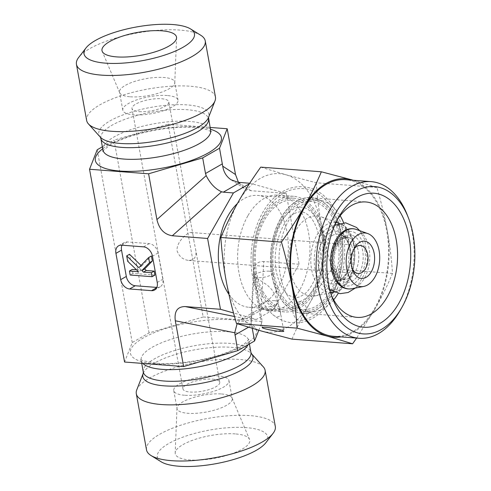 <?xml version="1.0" encoding="UTF-8"?>
<svg xmlns="http://www.w3.org/2000/svg" width="491" height="491" viewBox="0 0 491 491"><rect width="100%" height="100%" fill="white"/><g stroke="black" fill="none" stroke-linecap="round" stroke-linejoin="round"><path stroke-width="0.37" stroke-dasharray="2.46 1.84" d="M353.833 249.244A14.024 8.715 94.4 0 0 353.054 250.453A14.024 8.715 94.4 0 0 350.862 264.336A14.024 8.715 94.4 0 0 351.74 267.503A14.024 8.715 94.4 0 0 352.323 268.816M193.97 241.308L193.098 235.557C192.859 233.655 192.134 232.63 190.931 232.482C187.562 232.151 175.925 242.155 177.122 250.956C179.246 256.646 183.131 259.813 188.777 260.451C194.927 260.064 197.149 256.087 195.455 248.532L193.97 241.308M272.99 274.764A56.109 34.849 94.4 0 0 302.37 311.398A56.109 34.849 94.4 0 0 341.423 258.131A56.109 34.849 94.4 0 0 310.981 199.518A56.109 34.849 94.4 0 0 272.99 274.764M255.449 273.413A56.109 34.849 -85.6 0 1 293.446 198.168A56.109 34.849 -85.6 0 1 323.888 256.781A56.109 34.849 -85.6 0 1 284.829 310.048A56.109 34.849 -85.6 0 1 255.449 273.413M228.91 294.318A56.109 34.849 94.4 0 0 249.029 307.292A56.109 34.849 94.4 0 0 288.082 254.025A56.109 34.849 94.4 0 0 257.64 195.412A56.109 34.849 94.4 0 0 237.386 203.556M289.837 269.854A40.213 24.98 94.4 0 0 315.136 295.864A40.213 24.98 94.4 0 0 338.882 257.935A40.213 24.98 94.4 0 0 321.218 216.826A40.213 24.98 94.4 0 0 307.133 218.342A40.213 24.98 94.4 0 0 289.837 269.854M333.684 299.805A56.109 34.849 -85.6 0 1 309.674 311.963A56.109 34.849 -85.6 0 1 280.293 275.322A56.109 34.849 -85.6 0 1 318.285 200.076A56.109 34.849 -85.6 0 1 340.153 215.764M343.645 222.767A56.109 34.849 -85.6 0 1 338.207 293.422M249.354 183.806L250.263 183.29L286.198 193.417L299.068 264.244L273.248 309.76L256.406 319.414L233.513 312.963M286.198 193.417L250.932 190.704L244.076 188.305L238.436 182.351M250.263 183.29L249.723 183.247M299.068 264.244L263.802 261.525L261.169 309.072L263.139 308.986L246.298 318.634L244.635 318.549L240.958 319.488L237.104 323.679M261.169 309.072L256.247 310.729C252.957 312.687 251.177 315.578 250.901 319.395L251.269 323.274L253.902 275.727L253.577 271.069C254.203 264.514 257.615 261.335 263.802 261.525M253.902 275.727L262.225 321.525L203.164 316.977L168.131 124.211L210.044 127.433M273.248 309.76L263.139 308.986M256.406 319.414L246.298 318.634M221.478 393.985A28.055 8.556 169.7 0 1 232.071 398.06A28.055 8.556 169.7 0 1 232.237 398.624A28.055 8.556 169.7 0 1 217.538 409.199A28.055 8.556 169.7 0 1 187.795 413.293A28.055 8.556 169.7 0 1 177.036 408.653A28.055 8.556 169.7 0 1 176.993 408.07A28.055 8.556 169.7 0 1 192.576 397.808A28.055 8.556 169.7 0 1 221.478 393.985M235.244 433.891A37.875 11.551 -10.3 0 0 196.222 439.052A37.875 11.551 -10.3 0 0 175.189 452.905A37.875 11.551 -10.3 0 0 214.567 458.287A37.875 11.551 -10.3 0 0 249.538 439.396A37.875 11.551 -10.3 0 0 235.244 433.891M184.512 395.237A28.055 8.556 169.7 0 1 173.753 390.603A28.055 8.556 169.7 0 1 199.825 377.168A28.055 8.556 169.7 0 1 228.959 380.568A28.055 8.556 169.7 0 1 214.26 391.143A28.055 8.556 169.7 0 1 184.512 395.237M212.585 379.15A18.701 5.702 169.7 0 1 219.759 382.243A18.701 5.702 169.7 0 1 202.378 391.198A18.701 5.702 169.7 0 1 182.959 388.933A18.701 5.702 169.7 0 1 192.754 381.881A18.701 5.702 169.7 0 1 212.585 379.15M146.508 449.866A65.456 19.959 169.7 0 1 180.811 425.194A65.456 19.959 169.7 0 1 250.214 415.638A65.456 19.959 169.7 0 1 275.316 426.458M265.778 442.808A56.109 17.111 -10.3 0 0 246.187 427.618A56.109 17.111 -10.3 0 0 179.111 438.573A56.109 17.111 -10.3 0 0 161.189 461.816M136.756 389.885A65.456 19.959 169.7 0 1 176.036 367.348A65.456 19.959 169.7 0 1 240.007 359.492A65.456 19.959 169.7 0 1 263.342 366.875M203.164 316.977L149.086 332.892L132.239 342.54L124.567 362.027M258.775 330.283L262.225 321.525M149.086 332.892L114.053 140.119L168.131 124.211M132.239 342.54L97.206 149.767M102.361 146.815L114.053 140.119M130.275 96.795A28.055 8.556 -10.3 0 0 159.182 92.971A28.055 8.556 -10.3 0 0 174.765 82.709A28.055 8.556 -10.3 0 0 174.722 82.126A28.055 8.556 -10.3 0 0 163.963 77.486A28.055 8.556 -10.3 0 0 134.221 81.58A28.055 8.556 -10.3 0 0 119.516 92.155A28.055 8.556 -10.3 0 0 119.687 92.719A28.055 8.556 -10.3 0 0 130.275 96.795M167.241 95.536A28.055 8.556 -10.3 0 0 137.498 99.63A28.055 8.556 -10.3 0 0 122.799 110.205A28.055 8.556 -10.3 0 0 151.928 113.611A28.055 8.556 -10.3 0 0 178 100.176A28.055 8.556 -10.3 0 0 167.241 95.536M139.174 111.623A18.701 5.702 -10.3 0 0 159.004 108.898A18.701 5.702 -10.3 0 0 168.8 101.846A18.701 5.702 -10.3 0 0 161.631 98.759A18.701 5.702 -10.3 0 0 141.801 101.484A18.701 5.702 -10.3 0 0 131.999 108.536A18.701 5.702 -10.3 0 0 139.174 111.623M200.715 35.242A65.456 19.959 -10.3 0 0 180.148 30.092A65.456 19.959 -10.3 0 0 78.689 57.416M215.457 97.065A65.456 19.959 -10.3 0 0 190.348 86.244A65.456 19.959 -10.3 0 0 99.9 104.829A65.456 19.959 -10.3 0 0 86.649 120.473M248.464 327.245L251.711 325.386L251.269 323.274M251.711 325.386L252.257 328.387M141.027 265.441L141.678 266.067L138.873 267.681M141.678 266.067L151.418 255.977M154.892 275.095L132.969 273.407L130.164 275.021M132.969 273.407L132.245 269.43M136.455 269.755L141.31 270.13L138.505 271.738M141.31 270.13L130.471 259.647L127.66 261.255M130.471 259.647L129.495 254.289M156.813 287.419L157.132 287.444A9.354 6.751 -119.8 0 0 160.195 286.793A9.354 6.751 -119.8 0 0 162.852 279.244L158.071 252.957A9.354 6.751 -119.8 0 0 149.172 243.634L127.255 241.946A9.354 6.751 -119.8 0 0 124.192 242.591A9.354 6.751 -119.8 0 0 121.958 245.187M400.012 310.68A78.554 48.793 94.4 0 0 400.294 310.189A78.554 48.793 94.4 0 0 407.364 215.168M333.524 336.31A78.554 48.793 94.4 0 0 374.719 308.219A78.554 48.793 94.4 0 0 385.797 226.455A78.554 48.793 94.4 0 0 345.584 179.669M341.055 336.887A79.487 49.37 94.4 0 0 375.136 308.814L356.613 338.084M353.281 180.265L376.885 187.439C381.323 202.562 384.784 216.961 387.276 230.641A79.487 49.37 94.4 0 0 353.115 180.252M387.276 230.641C389.756 244.322 391.505 258.591 392.518 273.444C387.27 285.836 381.482 297.626 375.136 308.814A79.487 49.37 94.4 0 0 387.276 230.641M376.885 187.439L316.272 182.775L285.934 174.753L260.739 167.124M392.518 273.444L331.904 268.78C327.405 253.399 323.943 239 321.513 225.578C319.064 212.155 317.315 197.891 316.272 182.775M291.998 339.128C297.343 326.521 303.137 314.731 309.373 303.757C315.59 292.777 323.103 281.116 331.904 268.78M331.517 295.447A57.864 35.941 -85.6 0 1 330.363 292.673A57.864 35.941 -85.6 0 1 335.783 222.313A57.864 35.941 -85.6 0 1 337.342 219.741M332.579 292.458A57.864 35.941 94.4 0 0 340.736 232.231A57.864 35.941 94.4 0 0 311.116 197.763A57.864 35.941 94.4 0 0 270.836 252.699A57.864 35.941 94.4 0 0 302.235 313.154A57.864 35.941 94.4 0 0 332.579 292.458M315.124 291.181A57.981 36.015 94.4 0 0 323.299 230.838A57.981 36.015 94.4 0 0 293.618 196.302A57.981 36.015 94.4 0 0 263.213 217.034A57.981 36.015 94.4 0 0 255.038 277.384A57.981 36.015 94.4 0 0 284.719 311.92A57.981 36.015 94.4 0 0 315.124 291.181M332.597 292.532A57.981 36.015 -85.6 0 1 302.192 313.264A57.981 36.015 -85.6 0 1 272.511 278.728A57.981 36.015 -85.6 0 1 280.686 218.378A57.981 36.015 -85.6 0 1 311.091 197.646A57.981 36.015 -85.6 0 1 340.772 232.182A57.981 36.015 -85.6 0 1 332.597 292.532M256.922 278.268L267.577 285.302L271.769 289.604C274.715 294.367 276.74 297.73 280.054 310.508C281.889 315.247 278.587 319.942 272.186 314.117C265.834 307.231 261.82 301.431 260.15 296.724L254.24 283.534C253.921 281.816 254.811 280.06 256.922 278.268M247.838 215.85A57.981 36.015 94.4 0 0 239.663 276.2A57.981 36.015 94.4 0 0 269.344 310.735A57.981 36.015 94.4 0 0 309.698 255.688A57.981 36.015 94.4 0 0 278.244 195.117A57.981 36.015 94.4 0 0 247.838 215.85M261.654 331.1A79.487 49.37 -85.6 0 1 226.069 280.275A79.487 49.37 -85.6 0 1 238.209 202.102A79.487 49.37 -85.6 0 1 285.934 174.753A79.487 49.37 -85.6 0 1 321.513 225.578A79.487 49.37 -85.6 0 1 309.373 303.757A79.487 49.37 -85.6 0 1 261.654 331.1M280.717 218.385A57.981 36.015 -85.6 0 1 311.122 197.652A57.981 36.015 -85.6 0 1 342.583 258.223A57.981 36.015 -85.6 0 1 302.223 313.264A57.981 36.015 -85.6 0 1 272.542 278.728A57.981 36.015 -85.6 0 1 280.717 218.385M271.818 309.078A2.805 0.853 -10.3 0 0 268.467 309.625A2.805 0.853 -10.3 0 0 267.57 310.785A2.805 0.853 -10.3 0 0 270.289 310.883A2.805 0.853 -10.3 0 0 272.8 309.839A2.805 0.853 -10.3 0 0 271.818 309.078M274.635 300.688A9.354 2.854 169.7 0 1 278.219 302.235A9.354 2.854 169.7 0 1 277.9 303.223A9.354 2.854 169.7 0 1 269.528 306.715A9.354 2.854 169.7 0 1 260.469 306.39A9.354 2.854 169.7 0 1 259.819 305.58A9.354 2.854 169.7 0 1 264.717 302.057A9.354 2.854 169.7 0 1 274.635 300.688M295.447 308.925L299.823 301.928L298.16 302.045C288.567 304.322 293.164 322.679 301.726 320.402C310.318 319.488 307.9 301.775 299.829 301.928M297.436 204.637A54.237 33.689 -85.6 0 1 339.49 264.71A54.237 33.689 -85.6 0 1 283.092 297.03A54.237 33.689 -85.6 0 1 297.436 204.637M279.901 203.286A54.237 33.689 -85.6 0 1 321.955 263.36A54.237 33.689 -85.6 0 1 265.557 295.68A54.237 33.689 -85.6 0 1 279.901 203.286M343.657 232.986A27.404 17.019 94.4 0 0 336.409 279.667A27.404 17.019 94.4 0 0 364.905 263.336A27.404 17.019 94.4 0 0 343.657 232.986M356.398 229.481A30.147 18.726 -85.6 0 1 369.643 260.304A30.147 18.726 -85.6 0 1 351.838 288.739M344.265 236.349A23.82 14.791 -85.6 0 1 362.732 262.728A23.82 14.791 -85.6 0 1 337.968 276.918A23.82 14.791 -85.6 0 1 344.265 236.349M342.086 238.712A21.07 13.091 94.4 0 0 332.695 263.391A21.07 13.091 94.4 0 0 346.278 279.342A21.07 13.091 94.4 0 0 358.725 259.463A21.07 13.091 94.4 0 0 349.469 237.92A21.07 13.091 94.4 0 0 342.086 238.712M332.149 235.563A23.654 14.693 -85.6 0 1 340.435 234.667A23.654 14.693 -85.6 0 1 350.826 258.855A23.654 14.693 -85.6 0 1 336.857 281.171A23.654 14.693 -85.6 0 1 321.605 263.268A23.654 14.693 -85.6 0 1 332.149 235.563M329.946 232.857A26.404 16.399 94.4 0 0 322.961 277.832A26.404 16.399 94.4 0 0 350.414 262.096A26.404 16.399 94.4 0 0 329.946 232.857M328.927 227.259A32.375 20.106 -85.6 0 1 354.029 263.115A32.375 20.106 -85.6 0 1 320.365 282.411A32.375 20.106 -85.6 0 1 328.927 227.259M335.979 222.503A35.119 21.813 94.4 0 0 326.724 224.559A35.119 21.813 94.4 0 0 310.877 263.231A35.119 21.813 94.4 0 0 330.59 292.507M333.708 292.255A35.119 21.813 94.4 0 0 354.453 259.138A35.119 21.813 94.4 0 0 339.023 223.233C363.082 229.757 358.479 289.494 333.708 292.255M238.135 182.321L250.932 190.704M143.231 373.32A55.956 17.062 169.7 0 1 194.853 349.801A55.956 17.062 169.7 0 1 251.447 353.655M143.286 371.994A54.704 16.682 169.7 0 1 194.129 345.793A54.704 16.682 169.7 0 1 250.932 352.428M142.875 363.432A54.704 16.682 169.7 0 1 141.162 360.32A54.704 16.682 169.7 0 1 192.006 334.125A54.704 16.682 169.7 0 1 248.814 340.754A54.704 16.682 169.7 0 1 248.102 344.707M154.935 363.813A64.057 19.536 169.7 0 1 169.278 327.417A64.057 19.536 169.7 0 1 255.971 334.095A64.057 19.536 169.7 0 1 154.935 363.813M102.944 150.019A54.704 16.682 169.7 0 1 114.022 136.952A54.704 16.682 169.7 0 1 172.697 121.449A54.704 16.682 169.7 0 1 210.596 130.459M102.723 148.785A64.057 19.536 169.7 0 1 108.308 145.152A64.057 19.536 169.7 0 1 210.369 129.225M100.827 138.352A54.704 16.682 169.7 0 1 111.905 125.279A54.704 16.682 169.7 0 1 170.573 109.775A54.704 16.682 169.7 0 1 208.472 118.785M100.311 137.124A55.956 17.062 169.7 0 1 110.131 120.823A55.956 17.062 169.7 0 1 174.962 104.718A55.956 17.062 169.7 0 1 208.522 117.459M244.635 318.549L234.477 316.499M127.255 241.946L121.639 245.162M143.556 246.85L149.172 243.634M158.071 252.957L152.456 256.173M157.237 282.46L162.852 279.244M157.132 287.444L156.684 287.701M269.271 271.192A9.354 2.854 169.7 0 1 272.861 272.738A9.354 2.854 169.7 0 1 264.17 277.212A9.354 2.854 169.7 0 1 254.455 276.083A9.354 2.854 169.7 0 1 259.358 272.554A9.354 2.854 169.7 0 1 269.271 271.192M351.74 267.503L352.882 270.455M353.054 250.453L354.631 247.71M188.777 260.451L358.209 273.493M190.931 232.482L360.363 245.525M294.25 213.695C299.148 211.044 303.463 211.234 307.194 214.272C311.963 217.544 315.768 224.215 318.61 234.299C325.275 258.739 313.902 289.622 302.671 295.177C299.559 297.135 296.877 297.963 294.625 297.675L288.653 295.318C283.902 292.084 280.103 285.455 277.243 275.433C270.234 251.288 282.239 218.569 294.25 213.695M293.446 198.168L257.64 195.412M284.829 310.048L249.029 307.292M343.473 238.614C346.824 237.386 348.825 237.153 349.469 237.92L340.435 234.667C342.73 235.416 344.866 237.454 346.836 240.774C350.255 246.046 352.133 258.794 347.542 270.124C344.443 276.777 340.883 280.459 336.857 281.171L346.278 279.342C343.804 280.478 340.754 278.575 337.127 273.616L334.181 263.01C333.137 251.766 338.569 240.829 343.473 238.614M336.126 222.19L321.218 216.826M330.688 292.845L315.136 295.864M318.285 200.076L310.981 199.518M309.674 311.963L302.37 311.398M176.993 408.07L175.189 452.905M232.071 398.06L249.538 439.396M173.753 390.603L177.036 408.653M228.959 380.568L232.237 398.624M249.397 343.964L248.863 339.428L245.684 342.761C241.946 345.774 236.005 348.886 227.861 352.09C207.509 360.118 176.613 364.948 157.249 363.254C145.311 361.431 139.775 360.044 140.647 359.093L141.715 363.346M174.765 82.709L176.57 37.875M119.687 92.719L102.22 51.383M178 100.176L174.722 82.126M122.799 110.205L119.516 92.155M219.759 382.243L195.461 248.532M193.104 235.557L168.8 101.846M182.959 388.933L131.999 108.536M211.112 131.686L206.963 129.685C202.402 128.176 195.749 127.353 186.997 127.224C162.546 126.727 127.23 134.994 111.365 144.501C100.287 151.719 103.349 151.756 102.895 151.351M250.901 319.395L253.577 271.069M240.958 319.488L256.247 310.729M118.583 245.813L124.192 242.591M154.579 290.009L160.195 286.793M244.076 188.305L230.979 179.724M330.363 292.673L332.64 298.565M335.783 222.313L338.931 216.832M302.235 313.154L357.037 317.37M311.116 197.763L365.918 201.979M254.375 284.093C245.205 252.515 255.602 210.301 278.716 194.117C286.314 188.599 294.526 186.144 303.358 186.74C309.778 187.323 315.695 189.563 321.096 193.466C328.504 198.965 334.242 206.601 338.299 216.365C348.941 241.701 345.639 275.709 333.199 296.797C327.497 306.918 320.206 314.308 311.343 318.972C305.384 321.992 299.185 323.287 292.728 322.851C285.124 322.194 278.274 319.285 272.186 314.117M293.618 196.302L278.244 195.117M284.719 311.92L269.344 310.735M254.24 283.534L262.243 327.577M280.054 310.502L283.804 331.155M272.8 309.839L277.9 303.223M267.57 310.785L260.469 306.39M278.219 302.235L272.861 272.738C268.872 251.595 275.285 227.523 284.731 216.648C290.924 209.645 296.533 206.508 301.566 207.233C305.163 207.349 308.894 209.454 312.767 213.536C317.99 219.354 321.525 227.971 323.373 239.405C324.962 251.011 324.097 262.44 320.776 273.683C316.529 288.923 306.243 300.633 298.16 302.039M259.819 305.58L254.455 276.083C249.207 248.716 257.652 215.218 275.69 199.008C284.001 191.386 293.256 187.93 303.469 188.624C311.791 189.52 319.095 193.19 325.38 199.647C333.377 208.11 338.667 219.232 341.263 233.016C342.804 241.314 343.227 249.845 342.528 258.616C340.183 289.242 323.397 316.229 301.726 320.402M332.622 266.803C329.51 252.202 338.459 236.772 342.718 237.036C346.996 235.299 350.525 240.025 353.311 251.226C353.986 256.566 353.569 261.813 352.059 266.963C349.647 273.708 346.904 277.753 343.829 279.091C339.164 281.331 335.427 277.237 332.622 266.803M329.774 289.543L326.662 286.615L318.819 269.307L318.131 257.137L320.316 245.089L325.92 233.477L334.721 225.308M355.294 288.07L358.007 285.277L364.426 274.138L367.464 260.549L364.758 239.553L359.713 230.672"/><path stroke-width="0.74" d="M351.709 266.226A18.701 11.618 -85.6 0 1 354.631 247.71A18.701 11.618 -85.6 0 1 371.822 246.648A18.701 11.618 -85.6 0 1 369.711 274.138A18.701 11.618 -85.6 0 1 352.882 270.455A18.701 11.618 -85.6 0 1 351.709 266.226M352.323 268.816A14.024 8.715 94.4 0 0 358.209 273.493A14.024 8.715 94.4 0 0 367.974 260.175A14.024 8.715 94.4 0 0 360.363 245.525A14.024 8.715 94.4 0 0 353.833 249.244M237.386 203.556A56.109 34.849 94.4 0 0 219.649 270.658A56.109 34.849 94.4 0 0 228.91 294.318M358.356 234.588A26.895 16.706 94.4 0 0 346.793 269.043A26.895 16.706 94.4 0 0 363.708 286.437A26.895 16.706 94.4 0 0 379.592 261.071A26.895 16.706 94.4 0 0 367.777 233.575A26.895 16.706 94.4 0 0 358.356 234.588M340.153 215.764A56.109 34.849 -85.6 0 1 343.645 222.767M338.207 293.422A56.109 34.849 -85.6 0 1 333.684 299.805M233.513 312.963L220.471 309.287L207.595 238.46L233.421 192.938L249.354 183.806M249.723 183.247L238.135 182.321L230.979 179.724C226.382 176.557 223.632 172.04 222.718 166.167L219.52 148.239L202.673 157.887L148.595 173.796L89.534 169.254L97.206 149.767L102.361 146.815M210.044 127.433L227.192 128.752L219.52 148.239M238.436 182.351L235.514 174.55L227.192 128.752M265.109 370.306L275.316 426.458A65.456 19.959 169.7 0 1 273.07 433.363A65.456 19.959 169.7 0 1 214.481 457.802A65.456 19.959 169.7 0 1 151.044 455.538A65.456 19.959 169.7 0 1 146.508 449.866L136.302 393.714A65.456 19.959 169.7 0 1 136.756 389.885L143.231 373.32A55.956 17.062 169.7 0 0 164.307 385.846A55.956 17.062 169.7 0 0 228.051 376.137A55.956 17.062 169.7 0 0 251.447 353.655L263.342 366.875A65.456 19.959 169.7 0 1 265.109 370.306A65.456 19.959 169.7 0 1 230.807 394.979A65.456 19.959 169.7 0 1 161.41 404.535A65.456 19.959 169.7 0 1 136.302 393.714M151.044 455.538L161.189 461.816A56.109 17.111 -10.3 0 0 215.561 463.756A56.109 17.111 -10.3 0 0 265.778 442.808L273.07 433.363M89.534 169.254L124.567 362.027L183.628 366.568L237.705 350.66L254.553 341.006L258.775 330.283M116.514 56.882A37.875 11.551 169.7 0 1 102.22 51.383A37.875 11.551 169.7 0 1 120.725 36.727A37.875 11.551 169.7 0 1 161.993 30.823A37.875 11.551 169.7 0 1 176.57 37.875A37.875 11.551 169.7 0 1 155.537 51.727A37.875 11.551 169.7 0 1 116.514 56.882M85.98 47.971L78.689 57.416A65.456 19.959 -10.3 0 0 76.443 64.321A65.456 19.959 -10.3 0 0 144.415 72.257A65.456 19.959 -10.3 0 0 205.25 40.913A65.456 19.959 -10.3 0 0 200.715 35.242L190.569 28.963A56.109 17.111 169.7 0 1 142.316 60.688A56.109 17.111 169.7 0 1 85.98 47.971A56.109 17.111 169.7 0 1 172.942 24.55A56.109 17.111 169.7 0 1 190.569 28.963M76.443 64.321L86.649 120.473A65.456 19.959 -10.3 0 0 88.417 123.898A65.456 19.959 -10.3 0 0 154.622 128.409A65.456 19.959 -10.3 0 0 215.003 100.894A65.456 19.959 -10.3 0 0 215.457 97.065L205.25 40.913M222.355 163.859L205.514 173.513L202.673 157.887M207.595 238.46L172.329 235.748C164.307 234.502 159.17 229.119 156.917 219.594L148.595 173.796M205.514 173.513L206.189 175.643C210.197 183.597 215.334 188.98 221.601 191.791L223.313 192.165L240.154 182.511M237.104 323.679L234.741 332.751L237.705 350.66M220.471 309.287L185.199 306.568C177.411 306.599 174.109 311.331 175.305 320.776L183.628 366.568M252.257 328.387L254.553 341.006M126.69 255.897L138.873 267.681L148.607 257.585L149.528 262.636L141.868 270.578L143.464 272.118L151.363 272.726L152.087 276.703L130.164 275.021L129.44 271.038L138.505 271.738L127.66 261.255L126.69 255.897L129.495 254.289L141.027 265.441M149.528 262.636L152.333 261.028L151.418 255.977L148.607 257.585M152.333 261.028L144.673 268.964L141.868 270.578M144.673 268.964L146.269 270.51L143.464 272.118M146.269 270.51L154.168 271.118L151.363 272.726M154.168 271.118L154.892 275.095L152.087 276.703M136.455 269.755L132.245 269.43L129.44 271.038M156.684 287.701L151.523 290.66A9.354 6.751 -119.8 0 0 154.579 290.009A9.354 6.751 -119.8 0 0 157.237 282.46L152.456 256.173A9.354 6.751 -119.8 0 0 143.556 246.85L121.639 245.162A9.354 6.751 -119.8 0 0 118.583 245.813A9.354 6.751 -119.8 0 0 115.925 253.362L121.535 250.146L126.316 276.433A9.354 6.751 -119.8 0 0 135.215 285.756L156.813 287.419M121.958 245.187A9.354 6.751 -119.8 0 0 121.535 250.146M126.316 276.433L120.7 279.649L115.925 253.362M120.7 279.649A9.354 6.751 -119.8 0 0 129.599 288.972L135.215 285.756M151.523 290.66L129.599 288.972M233.421 192.938L223.313 192.165M408.506 218.114L407.364 215.168A78.554 48.793 94.4 0 0 371.159 181.639A78.554 48.793 94.4 0 0 316.48 256.21A78.554 48.793 94.4 0 0 359.099 338.274A78.554 48.793 94.4 0 0 400.012 310.68L401.589 307.943A73.877 45.89 -85.6 0 1 333.677 312.141A73.877 45.89 -85.6 0 1 342.037 203.575A73.877 45.89 -85.6 0 1 408.506 218.114A73.877 45.89 -85.6 0 1 401.853 307.476A73.877 45.89 -85.6 0 1 401.589 307.943M371.159 181.639L345.584 179.669A78.554 48.793 94.4 0 0 290.905 254.246A78.554 48.793 94.4 0 0 333.524 336.31L359.099 338.274M398.87 303.223A67.218 41.753 94.4 0 0 398.133 208.896A67.218 41.753 94.4 0 0 338.931 216.832A67.218 41.753 94.4 0 0 332.64 298.565A67.218 41.753 94.4 0 0 398.87 303.223M356.613 338.084L352.612 343.792L327.417 336.163A79.487 49.37 94.4 0 0 341.055 336.887M297.073 328.141C296.061 313.283 294.312 299.019 291.832 285.339A79.487 49.37 94.4 0 0 327.417 336.163L297.073 328.141L236.459 323.471L261.654 331.1L291.998 339.128L352.612 343.792M281.447 242.137C290.107 230.009 297.62 218.354 303.972 207.159A79.487 49.37 94.4 0 0 291.832 285.339C289.34 271.658 285.879 257.253 281.447 242.137L220.833 237.472C221.877 252.583 223.62 266.852 226.069 280.275C228.499 293.698 231.961 308.096 236.459 323.471M303.972 207.159C310.312 195.97 316.106 184.18 321.353 171.789L351.691 179.81A79.487 49.37 94.4 0 0 303.972 207.159M353.115 180.252A79.487 49.37 94.4 0 0 351.691 179.81L353.281 180.265M321.353 171.789L260.739 167.124C251.938 179.46 244.426 191.122 238.209 202.102C231.973 213.076 226.179 224.866 220.833 237.472M280.214 331.394C273.874 330.959 262.022 328.442 262.243 327.577C262.249 327.245 263.446 327.166 265.84 327.344C272.18 327.779 284.025 330.296 283.804 331.155C283.804 331.486 282.601 331.566 280.214 331.394M337.342 219.741A57.864 35.941 -85.6 0 1 365.918 201.979A57.864 35.941 -85.6 0 1 395.537 236.447A57.864 35.941 -85.6 0 1 387.381 296.681A57.864 35.941 -85.6 0 1 357.037 317.37A57.864 35.941 -85.6 0 1 331.517 295.447M345.836 230.617A30.147 18.726 -85.6 0 1 356.398 229.481C352.391 228.088 348.407 228.505 344.455 230.721C341.018 232.722 338.103 235.846 335.709 240.099C331.799 247.36 330.148 255.498 330.75 264.508C331.259 270.578 332.83 275.801 335.476 280.189C339.815 286.922 345.265 289.776 351.838 288.739A30.147 18.726 -85.6 0 1 332.401 265.926A30.147 18.726 -85.6 0 1 345.836 230.617M330.59 292.507A35.119 21.813 94.4 0 0 333.708 292.255L334.144 292.17M339.434 223.387L339.023 223.233A35.119 21.813 94.4 0 0 335.979 222.503M249.397 343.964L250.932 352.428A54.704 16.682 169.7 0 1 222.263 373.05A54.704 16.682 169.7 0 1 164.264 381.028A54.704 16.682 169.7 0 1 143.286 371.994L143.231 373.32M248.102 344.707A54.704 16.682 169.7 0 1 162.147 369.361A54.704 16.682 169.7 0 1 142.875 363.432M208.472 118.785A54.704 16.682 169.7 0 1 157.629 144.98A54.704 16.682 169.7 0 1 100.827 138.352L100.311 137.124A55.956 17.062 169.7 0 0 156.905 140.978A55.956 17.062 169.7 0 0 208.522 117.459L210.596 130.459A54.704 16.682 169.7 0 1 159.753 156.654A54.704 16.682 169.7 0 1 102.944 150.019L102.895 151.351M210.369 129.225A64.057 19.536 169.7 0 1 201.911 156.199A64.057 19.536 169.7 0 1 120.129 171.058A64.057 19.536 169.7 0 1 102.723 148.785M235.514 174.55L222.718 166.167M156.917 219.594L206.189 175.643M234.87 335.034L248.464 327.245M234.477 316.499L185.199 306.568M175.305 320.776L234.741 332.751M172.329 235.748L221.601 191.791M367.777 233.575L356.398 229.481M363.708 286.437L351.838 288.739M339.023 223.233L336.126 222.19M333.708 292.255L330.688 292.845M250.932 352.428L251.447 353.655M141.715 363.346L143.286 371.994M210.596 130.459L211.112 131.686M100.827 138.352L102.944 150.019M208.522 117.459L215.003 100.894M100.311 137.124L88.417 123.898M334.721 225.308L345.572 222.81L356.558 227.462L359.713 230.672M355.294 288.07L348.101 292.507L340.116 293.673L329.774 289.543"/></g></svg>
